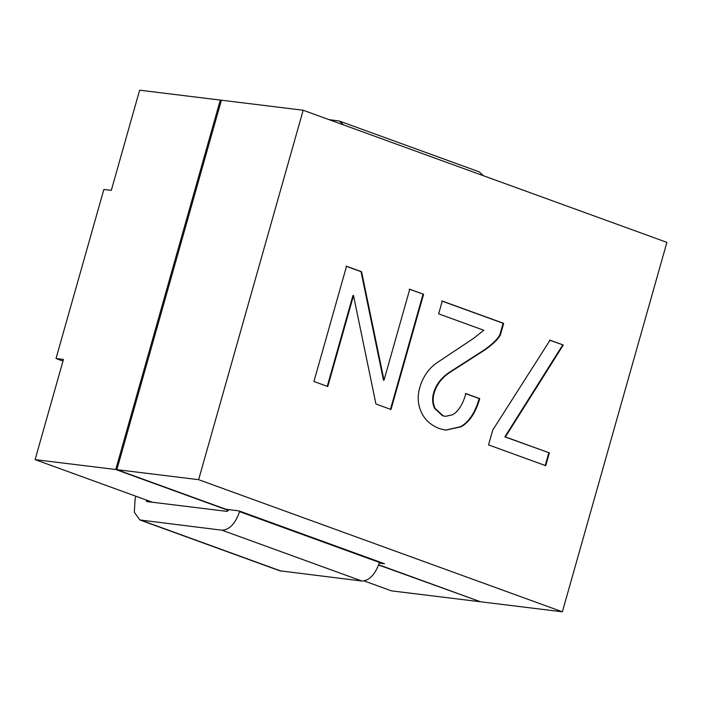 <?xml version="1.0" encoding="UTF-8"?>
<svg xmlns="http://www.w3.org/2000/svg" width="702" height="702" viewBox="0 0 702 702"><rect width="100%" height="100%" fill="white"/><g stroke="black" fill="none" stroke-linecap="round" stroke-linejoin="round"><path stroke-width="1.05" d="M445.445 430.124L460.573 426.711C469.033 421.858 475.228 412.469 479.168 398.552L465.321 393.515M445.226 416.312L442.453 415.672L434.564 408.353C432.371 403.589 432.037 398.517 433.564 393.129C436.1 384.143 441.927 376.851 451.044 371.244L484.31 349.894C492.62 343.989 497.806 338.943 499.877 334.74L503.123 323.289L441.707 300.982M451.597 371.305L484.863 349.956C493.173 344.059 498.367 339.013 500.438 334.81L503.676 323.359L442.269 301.053L438.645 313.847L483.801 330.256L473.525 338.408L436.705 362.925C428.395 368.822 422.718 377.167 419.664 387.943C417.251 396.481 417.83 404.615 421.393 412.346C424.964 420.086 431.16 425.552 439.987 428.764L445.726 430.159L461.135 426.781C469.585 421.928 475.789 412.539 479.729 398.613L465.882 393.585C462.829 404.37 458.397 411.425 452.579 414.759L445.507 416.347L443.015 415.742L435.126 408.415C432.932 403.659 432.59 398.587 434.117 393.19C436.662 384.213 442.488 376.913 451.597 371.305L451.044 371.244M479.729 398.613L479.168 398.552M484.863 349.956L484.31 349.894M500.438 334.81L499.877 334.74M503.676 323.359L503.123 323.289M198.631 479.677L562.363 611.811L666.9 242.374L303.167 110.24L198.631 479.677L116.865 469.656L225.983 509.292L238.996 510.889L384.485 563.741L379.264 563.101M409.749 289.242L384.012 380.194L361.583 271.735L346.534 266.269L313.934 381.484L327.781 386.512L353.518 295.56L375.947 404.01L390.996 409.477L423.604 294.27L409.749 289.242M492.734 430.089L488.539 444.91L545.735 465.689L549.359 452.887L505.405 436.925L563.285 345.015L550.043 340.198L492.734 430.089M562.363 611.811L480.598 601.789L378.711 564.777M303.167 110.24L221.402 100.21L116.865 469.656M384.012 380.194L383.459 380.124L361.03 271.674L345.972 266.207M423.604 294.27L409.196 289.171M390.444 409.406L423.043 294.199M353.518 295.56L352.957 295.489L327.22 386.442M361.583 271.735L361.03 271.674M563.285 345.015L549.482 340.137M505.405 436.925L504.852 436.855L562.732 344.945M549.359 452.887L504.852 436.855M545.182 465.619L548.806 452.825M479.545 601.403L378.632 565.013M228.361 510.424L115.751 469.515L220.288 100.079L221.341 100.456M479.475 601.649L391.391 590.847L364.171 580.958M220.288 100.079L139.637 90.189L111.293 190.374L103.861 189.461L56.02 358.529L62.987 361.065M115.751 469.515L35.1 459.626L63.452 359.442L56.02 358.529M152.404 502.237L35.1 459.626M328.931 119.603L339.356 121.051L343.541 124.903M239.698 511.144L239.557 511.635C235.381 523.622 229.528 529.817 221.999 530.212L139.865 519.963L134.31 512.267L135.126 498.824L135.855 496.226M146.323 500.026L146.665 501.535L227.316 511.425L228.598 509.617M339.356 121.051L479.255 171.867L483.441 175.728M379.589 561.969L379.457 562.451C375.28 574.447 369.427 580.633 361.89 581.028L279.765 570.787L139.865 519.963M443.015 415.742L442.453 415.672M435.126 408.415L434.564 408.353M434.117 393.19L433.564 393.129M461.135 426.781L460.573 426.711M239.557 511.635L379.457 562.451M221.999 530.212L361.89 581.028M141.348 520.322L281.239 571.138M146.27 500.193L151.658 502.149M445.507 416.347L444.945 416.277"/></g></svg>
